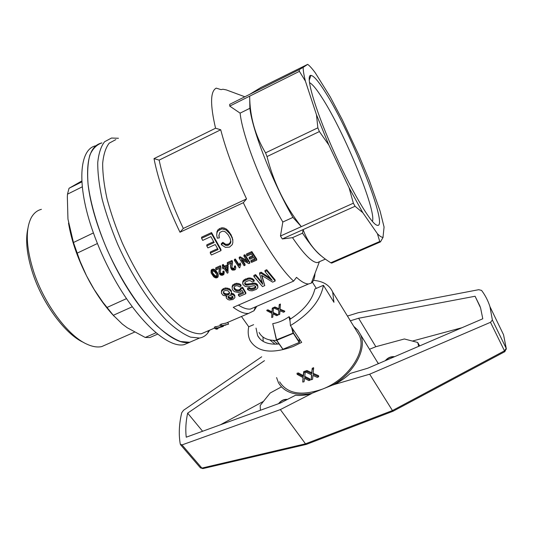 <?xml version="1.0" encoding="UTF-8"?>
<svg xmlns="http://www.w3.org/2000/svg" width="533" height="533" viewBox="0 0 533 533"><rect width="100%" height="100%" fill="white"/><g stroke="black" fill="none" stroke-linecap="round" stroke-linejoin="round"><path stroke-width="0.8" d="M313.491 280.371C323.058 281.138 329.454 285.008 332.659 291.984L333.951 302.298L323.444 285.308C320.619 300.419 309.62 313.844 290.432 325.59L301.678 342.379L293.33 346.45C271.85 354.179 257.466 352.253 250.177 340.68C248.171 336.649 247.692 332.012 248.731 326.769L241.449 316.482M318.687 376.731L317.275 377.391L312.998 375.465L312.565 379.309L311.245 379.782L311.725 374.932L305.675 372.034L305.562 370.988L306.941 370.502L311.725 372.72L312.225 368.316L313.591 367.67L313.151 374.346L318.687 376.731L318.567 375.685L313.251 373.393M279.618 381.821C287.24 393.8 301.485 396.239 322.358 389.143C348.355 379.396 367.13 350.927 359.229 335.257L356.444 330.713M311.245 379.782L311.519 374.832M302.744 382.054L303.224 377.677L297.128 374.326L298.52 374.039L303.344 376.624L303.85 372.634L305.229 372.187L304.663 377.304L310.253 380.109L308.82 380.562L304.51 378.317L304.07 381.781L302.744 382.054L303.017 377.564M297.128 374.326L297.028 373.24L298.42 372.967L303.237 375.558L303.743 371.581L305.123 371.135L305.229 372.187M304.769 376.351L310.139 379.056L310.253 380.109M303.85 372.634L303.743 371.581M298.52 374.039L298.42 372.967M302.617 376.238L302.517 375.172M303.011 376.425L302.904 375.359M303.344 376.624L303.237 375.558M303.384 376.211L303.277 375.145M305.675 372.034L307.055 371.548L311.838 373.766L312.225 368.316M307.055 371.548L306.941 370.502M311.125 373.433L311.012 372.387M311.512 373.586L311.392 372.54M311.838 373.766L311.725 372.72M311.885 373.307L311.765 372.261M312.338 369.362L313.71 368.716M353.759 326.343L357.743 330.034L360.541 334.637C367.144 348.415 354.878 372.061 333.332 384.779L311.465 393.474C295.169 396.086 284.156 392.481 278.433 382.654L276.594 377.591M333.332 384.779L369.669 374.199L490.493 322.305L492.379 320.027L489.974 306.722C488.095 300.792 485.296 295.355 481.572 290.405L478.714 289.699L358.323 312.684L347.443 316.056M350.354 320.799L358.609 318.254L375.832 346.716L369.502 349.275M377.004 361.521L378.503 363.606M375.832 346.716L404.38 338.975L417.705 342.459L418.698 346.323M480.086 306.422L475.076 296.255L358.609 318.254M412.375 341.067L462.058 327.688M417.705 342.459L419.658 345.91M281.444 386.878L270.144 393.034L260.191 405.473L260.397 410.277M263.209 341.42L262.949 337.029M279.065 343.972C268.306 344.898 261.15 342.093 257.592 335.563L256.033 328.115M323.444 285.308L314.87 288.986C312.165 300.312 303.83 310.439 289.879 319.36L290.432 325.59M248.731 326.769L253.621 324.684M261.703 356.784L183.545 410.263L181.733 412.729C179.061 424.001 178.582 434.502 180.294 444.209L182.006 444.915L280.358 409.591L311.558 393.607C305.715 395.313 300.385 395.852 295.568 395.226L280.565 402.948L186.25 437.193C185.357 429.658 185.824 421.636 187.649 413.142L202.607 431.257M182.006 444.915L201.894 468.094L305.482 443.822L280.358 409.591M220.402 424.794L263.495 401.342M369.669 374.199L392.448 410.557L305.482 443.822L306.428 444.355M475.076 296.255L480.579 307.887L482.785 318.774L367.77 368.216L350.174 373.446C345.344 377.957 339.761 381.781 333.418 384.919M490.493 322.305L504.478 350.834L506.197 348.369L506.343 349.155M393.081 411.223L392.448 410.557L504.478 350.834L504.784 351.7M264.481 360.668L187.649 413.142M282.35 402.029L283.183 401.602M273.029 340.394L277.686 344.105M269.911 339.974L275.048 344.205M118.219 272.356C142.578 317.861 173.731 346.137 189.635 342.286L195.518 339.761L189.635 342.286L180.487 341.486C173.445 338.768 165.683 333.638 157.215 326.109C139.899 309.167 121.144 280.884 107.153 249.737C97.186 226.332 90.563 203.479 88.085 184.431C87.185 172.552 87.778 162.752 89.877 155.023C92.749 148.64 96.766 144.596 101.93 142.904C90.61 145.442 85.993 159.267 88.078 184.365C90.79 209.056 102.189 242.682 118.219 272.356M95.827 145.782C79.284 148.914 76.252 184.638 92.975 231.695C98.165 246.446 104.601 260.91 112.27 275.108C136.648 320.493 168.022 348.595 184.158 344.638L189.908 342.233M114.275 316.402C105.514 307.135 97.286 295.562 89.604 281.684C78.671 261.41 71.642 241.882 68.517 223.107M81.875 181.88L69.037 188.276L67.498 194.165L67.338 196.69L67.957 219.103L73.447 242.502L80.19 261.53L86.506 275.768L94.088 289.366L102.842 302.224L113.302 315.296L122.297 324.051L127.254 327.762L145.249 337.476L149.846 337.542L157.675 334.118M82.275 186.83L67.498 194.165M81.822 180.967L69.037 188.276M97.419 243.514L77.125 253.162M93.415 232.928L73.447 242.502M132.304 306.761L113.302 315.296M126.534 298.627L106.906 307.508M156.022 332.765L145.249 337.476M41.401 209.342C37.123 210.408 33.726 213.213 31.214 217.757C25.278 229.643 26.104 247.638 33.692 271.743C44.259 304.15 68.231 336.017 86.806 344.125C92.462 346.736 97.452 347.549 101.77 346.57L106.913 344.305M27.829 228.75C25.271 240.376 26.91 255.227 32.76 273.316C42.827 304.23 65.699 334.611 83.561 342.433M243.315 202.713L246.546 198.916C234.68 173.445 226.072 150.399 220.722 129.772L159.154 160.113L153.997 158.627C158.408 180.82 167.069 205.358 179.981 232.241L243.315 202.713C260.237 238.404 280.211 268.945 293.623 281.111L233.261 307.348C239.424 311.878 244.554 313.89 248.658 313.384L254.021 310.732L256.819 306.302M153.997 158.627L215.552 128.22C210.049 104.501 210.288 91.143 216.258 88.138L221.042 89.631L222.934 89.238L226.338 89.91L244.84 96.779M115.848 139.599L109.192 143.164C105.707 147.674 103.535 154.423 102.662 163.398C102.636 173.578 104.102 185.417 107.06 198.916C110.871 213.1 115.954 227.791 122.323 243.001C132.917 266.174 144.796 286.348 157.955 303.517C166.476 313.717 174.577 321.712 182.253 327.502C189.515 331.919 195.851 334.011 201.267 333.785L206.771 331.413M215.579 326.562L216.225 328.101L214.959 328.648L214.313 327.109L220.435 325.63M216.225 328.101L222.254 326.789L220.675 326.189L220.022 324.65L221.235 324.124L227.937 322.638L228.577 324.144L221.941 325.936L223.434 326.356L223.18 325.75M223.254 264.441L223.247 265.521L222.354 265.92L222.361 264.841L223.254 264.441L224.426 266.22L227.544 264.814L228.104 265.647L228.011 272.849L227.298 273.169L224.093 268.525L223.114 268.965L222.554 268.132L222.561 267.053L222.981 266.866M246.459 254.008L251.849 251.583L256.686 259.018L256.733 260.091L251.543 262.409L250.97 261.563L255.214 259.671L253.748 257.446L249.764 259.231L249.191 258.358L253.175 256.573L251.516 253.988L247.072 255.987L246.459 254.008M250.97 261.563L250.93 260.497L254.654 258.825M249.191 258.358L249.151 257.286L252.629 255.727M233.974 287.4L235.746 289.499L238.164 290.059L240.156 289.266L240.856 287.767L242.642 287.234L245.773 292.564L245.806 293.71L239.517 296.461L238.431 295.355L238.411 294.216L243.048 292.184M238.431 295.355L243.601 293.097L241.975 290.365L240.083 292.024L238.331 292.464L234.607 291.731L233.174 290.618L232.335 289.126L232.115 286.574L232.741 284.922L236.272 283.27L239.663 283.876L241.036 284.982L241.056 286.088L239.537 286.941L238.524 286.134L236.332 285.641L234.427 286.574L233.994 288.573L233.98 287.467M220.116 272.037L220.815 273.143L222.534 273.356L222.534 274.435L223.227 273.609L222.847 271.304L223.827 271.044L224.233 271.963L223.82 274.608L222.014 275.354L220.122 274.821L218.963 272.656L219.776 268.299M219.769 268.905L219.863 268.259L216.351 269.831L215.725 268.899L215.738 267.819L220.402 265.72L220.902 268.692L220.136 272.17M222.534 273.356L223.08 272.849M244.8 282.876L245.413 283.669L246.799 284.116L254.674 283.056L256.533 283.749L257.692 285.048L257.792 287.84L256.253 289.379L252.229 290.825L249.617 290.618L247.552 289.499L249.204 288.693L250.17 289.252L250.13 288.12L251.309 288.406L253.928 287.893L255.707 286.541M247.552 289.499L247.512 288.366L249.164 287.56L250.13 288.12M255.207 287.18L255.254 288.313L255.833 287.58L255.587 286.308L254.348 285.688L247.832 286.774L245.2 286.468L242.881 284.389L242.875 281.277L244.4 279.585L248.971 277.94L251.896 278.393L254.168 280.078L254.214 281.191L252.542 282.01L250.044 280.605L247.965 280.791L245.2 282.19L244.76 283.836L244.74 283.096M242.295 260.164L245.027 264.228L245.06 265.301L244.114 265.72L239.217 258.345L239.197 257.272L240.23 256.806L246.666 260.377M249.784 263.195L244.907 255.787L243.961 256.213L243.927 255.147L244.88 254.721L249.744 262.123L249.784 263.195L248.791 263.635L241.236 259.578L245.06 265.301M214.273 269.332L215.612 270.298L217.691 273.149L218.277 275.994L217.85 277.273L216.598 277.886L215.379 277.806L213.66 276.787L211.128 272.963L211.488 269.731L213.187 269.085L214.273 269.332L214.253 270.411L216.944 273.089L216.958 272.01M211.015 272.11L211.488 269.731M220.975 250.637L211.388 254.987L210.275 253.115L218.11 249.544L215.245 244.547L207.897 247.905L206.777 245.92L214.126 242.555L210.895 236.619L202.707 240.39L201.581 238.284L201.621 237.172L211.561 232.581L220.982 249.551L220.975 250.637L211.534 233.701L211.561 232.581M210.275 253.115L210.302 252.022L217.611 248.691M206.777 245.92L206.811 244.82L213.646 241.689M231.395 293.33L233.501 293.856L234.813 295.475L234.873 297.707L232.881 299.519L229.443 300.006L227.951 299.546L226.352 298.134L226.245 296.128M226.172 297.461L226.951 296.115L223.134 295.389L221.442 293.21L221.488 290.718L222.301 289.439L223.747 288.526L225.699 287.94L229.343 288.699L231.335 290.745L231.529 292.824L230.582 294.522L232.694 294.602L234.194 295.595L234.18 294.463M239.95 267.579L239.364 267.839L234.447 260.49L234.433 259.418L235.326 259.011L239.144 264.774L240.163 262.916L240.763 264.841L239.93 266.933M221.362 244.74L222.834 243.421L225.779 245.42L228.51 245.193L230.596 243.101L230.889 241.556L230.103 238.284L228.117 234.68L225.352 231.888L223.893 231.329L222.441 231.169L219.803 232.521L218.87 235.686L219.336 237.905L217.277 238.171L216.711 235.18L216.991 231.608L217.997 229.756L219.756 228.524L221.981 227.778L223.967 227.977L225.999 228.844L227.897 230.443L231.075 234.767L232.814 239.59L232.828 242.722L232.235 244.64L229.53 247.125L225.419 247.359L221.362 244.74L221.368 243.654L222.841 242.335L225.779 244.341L228.504 244.114L229.763 243.161L230.789 240.949M218.963 234.973L219.336 237.905M255.593 274.642L255.647 275.734L253.908 276.5L253.861 275.408L255.593 274.642L262.296 282.69M261.137 272.19L261.197 273.282L259.618 273.975L259.564 272.883L261.137 272.19L270.304 278.193M264.961 270.504L266.707 269.731L275.095 279.892L275.181 281.031L266.773 270.824L265.021 271.597L264.961 270.504M261.936 275.574L264.761 285.581L262.476 286.581L253.908 276.5M232.008 260.504L232.022 261.576L227.318 263.695L227.311 262.616L232.008 260.504L232.515 263.489L231.695 268.079L232.375 269.058L232.361 267.979L233.527 268.326L234.647 267.646M231.682 266.946L232.361 267.979M234.567 267.806L234.413 266.134L235.399 265.867L235.813 267.872L235.386 269.445L234.54 269.998L232.581 270.124L231.675 269.658L230.536 267.479L230.682 265.088L231.469 263.049L227.937 264.635L227.318 263.695M230.536 267.479L230.562 265.854M353.359 203.2L349.082 187.749L362.8 212.687L355.058 206.271L353.359 203.2L301.325 226.638C285.062 205.998 273.622 182.639 267.006 156.562L265.547 152.858C255.12 135.515 249.83 116.614 249.677 96.16L229.736 106.107L240.11 113.136L249.864 108.306C252.569 131.145 272.51 182.059 292.937 217.411L282.816 222.014L280.471 236.026L301.325 226.638L292.937 217.411M240.11 113.136C242.455 136.082 262.216 186.876 282.816 222.014M249.864 108.306L249.677 96.16L299.406 71.349L299.146 69.656L303.17 67.378C303.117 70.389 303.87 74.993 305.429 81.176L299.406 71.349M315.003 273.349C314.703 278.286 313.471 281.531 311.312 283.09L308.594 283.949C305.536 284.062 301.518 281.864 296.521 277.353L293.623 281.111M280.471 236.026L282.31 238.951L292.51 237.665C303.79 254.194 312.078 262.509 317.375 262.609L320.126 261.403M229.736 106.107L229.716 104.335L299.146 69.656M244.334 97.039L241.616 98.392M220.722 129.772L215.552 128.22M238.431 305.096C243.155 308.127 247.165 309.44 250.45 309.047L254.947 307.108M383.14 237.205L380.462 241.889L331.679 263.109L330.786 262.789L379.749 241.482L377.397 233.681C379.922 236.352 381.795 237.538 383.007 237.238L384.073 227.045L380.069 211.008L369.222 180.241L358.782 155.07L342.199 119.592L330.213 96.853L315.389 72.988C312.305 68.757 309.74 65.879 307.688 64.353L260.844 87.525L249.591 94.414M380.462 241.889L379.749 241.482M265.547 152.858L317.855 127.82L316.475 114.762L305.429 81.176M316.475 114.762L328.881 145.083L319.387 131.564L317.855 127.82M349.082 187.749L328.881 145.083M377.397 233.681L362.8 212.687M303.17 67.378L307.688 64.353M325.37 92.256C318.567 81.369 313.75 75.746 310.926 75.386C305.182 74.667 314.223 107.06 332.179 147.801C350.068 188.529 370.588 223.347 376.811 225.159C390.103 230.776 351.733 133.483 325.37 92.256M372.407 221.428C376.764 211.135 344.365 132.224 322.159 97.912C316.522 89.038 312.285 83.948 309.44 82.628M276.62 340.434C267.872 340.647 262.036 338.002 259.105 332.485M293.183 333.418L276.754 340.294L276.547 339.821L293.217 333.125L299.26 342.459L282.856 349.288L276.42 340.141L272.736 323.644C278.433 322.672 283.836 320.38 288.953 316.769L290.725 318.847M267.946 309.826L267.979 310.326L266.846 310.699L266.813 310.193L267.946 309.826L271.99 311.885L272.29 308.161L273.416 307.661L273.449 308.161L272.323 308.66L272.29 308.161M273.163 312.465L277.793 314.677L277.826 315.176L276.66 315.683L273.036 313.884L272.783 317.148L271.703 317.501L271.957 313.377L266.846 310.699M271.703 317.501L271.897 313.351M278.639 314.81L278.892 310.313L273.809 308.001L274.941 307.468L278.959 309.233L279.259 305.169L280.378 304.503L280.058 309.693L284.722 311.585L283.563 312.265L279.965 310.732L279.712 314.297L278.639 314.81L278.832 310.279M273.809 308.001L273.775 307.501L274.901 306.961L278.926 308.727L279.219 304.656L280.338 303.99L280.378 304.503M280.091 309.213L284.682 311.072L284.722 311.585M179.981 232.241L183.305 228.444L246.546 198.916M159.154 160.113C163.458 180.787 171.513 203.566 183.305 228.444M267.006 156.562L319.387 131.564M330.786 262.789L327.402 260.557C315.703 252.629 307.608 242.315 303.117 229.603L355.058 206.271M299.26 342.459L282.856 349.288M282.93 349.228L276.754 340.294M299.18 338.648L299.526 342.133L293.41 333.032L292.224 328.261M289.985 319.294L289.366 316.802M276.547 339.821L272.736 323.644M292.977 332.945L291.571 327.295M290.032 321.106L288.953 316.769M282.31 238.951L303.117 229.603L302.537 233.168L292.51 237.665M302.537 233.168C310.366 245.02 316.802 252.749 321.845 256.36M216.711 235.18L216.971 232.721L217.984 230.862L221.975 228.884L225.999 229.943L229.576 233.474L231.089 235.852L231.075 234.767M227.897 230.443L227.897 231.535M225.999 229.943L225.999 228.844M223.434 326.356L216.238 328.388L218.084 328.654L217.864 328.141M227.171 271.324L227.258 267.106L224.986 268.126L227.171 271.324L227.231 267.12M220.376 272.763L220.369 273.842L221.355 274.502L221.981 274.568L221.988 273.482M220.815 273.143L220.809 274.228M229.57 232.381L229.576 233.474M219.376 269.205L219.369 270.284L219.629 269.385M231.335 290.745L231.529 292.824M232.121 287.68L232.754 286.021L236.292 284.369L239.69 284.982L241.056 286.088M232.741 284.922L232.754 286.021M230.949 264.008L230.962 265.088L231.235 264.181M232.901 268.259L232.914 269.338L233.541 269.405L233.527 268.326M218.963 272.656L219.369 270.284M219.123 270.271L219.11 271.35M218.996 272.116L219.003 271.031M231.375 263.695L231.369 263.089M228.404 298.134L231.009 298.92L232.694 298.187L233.054 296.908L232.641 296.361L230.109 295.482L228.417 296.228L228.011 297.487L228.404 298.134L228.397 296.994L231.002 297.774L232.874 296.668M221.488 290.718L221.481 291.824L222.294 290.552L222.301 289.439M223.86 293.93L225.952 295.016L228.364 294.816L228.357 293.69L229.536 292.484L227.897 290.725L225.432 290.452L223.787 291.265L223.294 292.117L223.86 293.93L223.86 292.81L225.952 293.89L225.952 295.016M224.773 294.576L224.773 293.456M218.084 328.654L216.831 329.194L214.959 328.648M221.455 327.035L221.235 326.516M221.362 273.422L221.355 274.502M237.998 283.336L238.018 284.442M236.272 283.27L236.292 284.369M275.181 281.031L272.63 282.144L261.516 275.268L264.761 285.581M261.823 275.494L261.856 276.121M278.679 309.087L278.646 308.587M278.359 308.967L278.319 308.467M234.473 283.783L234.487 284.889M215.292 275.847L215.279 276.927L216.691 277.047L217.291 276.087L216.998 275.001L214.912 271.983L213.287 271.031L212.174 271.524L211.974 272.163L213.187 274.775L213.2 273.696L215.292 275.847L217.158 275.594M245.007 283.316L245.446 284.782L246.073 285.122L246.039 284.009M245.413 283.669L245.446 284.782M239.663 283.876L239.69 284.982M222.354 265.92L223.534 267.693L222.554 268.132M230.682 265.088L230.696 266.167L230.962 265.088M242.642 287.234L242.675 288.36L245.806 293.71M221.235 324.124L221.888 325.663L220.675 326.189M223.021 272.969L223.014 274.049M216.038 277.107L216.052 276.021M266.707 269.731L266.773 270.824M218.13 274.115L218.277 275.994M251.309 288.406L251.356 289.539L252.649 289.452L252.602 288.32M223.374 291.984L223.367 292.983M262.163 277.333L262.103 276.234M232.348 261.203L232.515 263.489M232.481 261.756L232.488 262.829M231.922 267.599L231.928 268.679M231.688 267L231.695 268.079M212.147 271.623L213.2 273.696M212.274 272.09L212.254 273.176M225.546 267.872L227.171 270.244M228.184 296.634L228.397 296.994M223.4 291.931L223.86 292.81M225.952 293.89L228.357 293.69M246.073 285.122L253.501 284.202L253.455 283.083M252.209 283.203L252.249 284.322M228.104 266.727L227.551 265.894L224.426 267.293L224.426 266.22M224.426 267.293L223.247 265.521M255.727 283.356L255.773 284.475L257.745 286.174L257.692 285.048M257.745 286.174L257.972 287.047M221.981 227.778L221.975 228.884M219.749 229.63L219.756 228.524M220.129 273.249L220.369 273.842M261.197 273.282L272.216 280.411L265.021 271.597M233.994 288.573L234.687 289.779L234.673 288.666M244.907 255.787L244.88 254.721M216.971 232.721L216.991 231.608M220.402 265.72L220.395 266.8L215.725 268.899M235.746 289.499L235.759 290.618L238.184 291.185L240.183 290.392L240.563 288.833M240.59 289.959L240.856 288.28M243.468 280.365L243.501 281.464L247.472 279.339L247.439 278.246M245.6 278.866L245.633 279.965M244.427 280.684L244.4 279.585M256.58 284.875L256.533 283.749M257.192 284.369L257.246 285.495M236.905 291.145L236.885 290.025M240.183 290.392L240.156 289.266M239.484 290.865L239.457 289.739M230.596 243.101L230.589 242.015M231.922 298.68L231.915 297.534M232.681 297.041L232.694 298.187M240.883 289.399L240.856 287.767M225.779 244.341L225.779 245.42M224.38 244.654L224.38 243.568M247.472 279.339L249.011 279.032L248.971 277.94M249.011 279.032L250.463 279.045L250.423 277.946M214.359 275.101L214.346 276.187L215.279 276.927M220.395 266.8L220.622 266.054M220.615 267.133L220.749 266.42M220.882 266.966L220.902 268.692M222.847 272.39L223.827 272.123L224.233 273.043M223.827 271.044L223.827 272.123M233.541 269.405L234.587 268.885M234.08 268.192L234.094 269.272M255.833 287.58L255.793 286.707M238.184 291.185L238.164 290.059M247.705 285.195L247.665 284.082M246.832 285.228L246.799 284.116M221.442 293.21L221.481 291.824M240.883 288.886L242.675 288.36M230.569 266.933L230.696 266.167M231.089 235.852L232.255 238.344L232.248 237.258M232.255 238.344L232.828 240.676M234.427 267.206L235.413 266.946L235.399 265.867M235.413 266.946L235.813 267.872M243.961 256.213L247.752 262.016L240.256 257.879L240.23 256.806M216.944 273.089L217.677 274.235L217.691 273.149M217.677 274.235L218.117 275.195M233.501 293.856L233.514 294.989M232.681 293.47L232.694 294.602M252.649 289.452L253.975 289.033L253.928 287.893M222.294 290.552L223.747 289.632L223.747 288.526M227.225 293.93L227.225 295.055M220.742 267.499L220.875 268.046M242.715 283.376L242.875 281.277M250.463 279.045L251.936 279.492L251.896 278.393M211.135 270.318L211.108 271.397M273.449 308.161L273.129 312.931L277.826 315.176M249.164 287.56L249.204 288.693M240.256 257.879L239.217 258.345M222.834 243.421L222.841 242.335M223.747 289.632L225.699 289.046L227.618 289.212L227.611 288.106M227.618 289.212L229.35 289.812L229.343 288.699M239.144 264.774L239.17 265.847L239.597 264.841L239.57 263.768M239.597 264.841L240.163 262.916M239.883 263.275L239.903 264.348M232.228 260.837L232.022 261.576M211.468 270.811L213.167 270.171L213.187 269.085M213.167 270.171L214.253 270.411M215.612 270.298L215.599 271.377M223.967 229.083L223.967 227.977M221.981 274.568L222.534 274.435M216.691 277.047L216.704 275.961M230.696 289.885L230.709 291.005L231.349 291.864M228.364 294.816L229.243 294.169L229.237 293.043M251.936 279.492L254.214 281.191M253.188 280.211L253.142 279.105M217.178 276.654L217.184 275.694M211.534 233.701L201.581 238.284M230.043 298.873L230.029 297.727M231.002 297.774L231.009 298.92M253.501 284.202L254.721 284.176L254.674 283.056M232.235 261.91L232.361 262.283M226.425 296.768L226.425 296.128M231.735 293.303L231.742 294.429M250.17 289.252L251.356 289.539M225.699 289.046L225.699 287.94M212.134 269.318L212.114 270.398M229.243 294.169L229.536 292.484M221.888 325.663L228.577 324.144M213.187 274.775L214.346 276.187M234.194 295.595L234.833 296.615L234.813 295.475M229.77 244.241L229.763 243.161M229.117 298.633L229.11 297.494M233.008 297.567L233.001 296.841M229.35 289.812L230.709 291.005M239.17 265.847L235.346 260.084L235.326 259.011M235.346 260.084L234.447 260.49M253.975 289.033L255.254 288.313M240.763 264.841L240.19 263.988M251.849 251.583L251.896 252.655L246.493 255.08M227.131 245.566L227.131 244.487M228.51 245.193L228.504 244.114M256.733 260.091L251.896 252.655M217.984 230.862L217.997 229.756M255.647 275.734L262.836 284.356L259.618 273.975M239.357 265.354L239.337 264.281M242.901 282.377L243.501 281.464M234.833 296.615L234.873 297.707M232.375 269.058L232.914 269.338M244.76 283.836L245.033 284.429M234.687 289.779L235.759 290.618M227.551 265.894L227.544 264.814M254.721 284.176L255.773 284.475M278.986 308.814L278.946 308.307M267.979 310.326L272.023 312.391L272.323 308.66M274.941 307.468L274.901 306.961M271.743 312.225L271.71 311.725M271.417 312.085L271.384 311.578M278.959 309.233L278.926 308.727M272.043 312.005L272.017 311.505M279.259 305.169L279.219 304.656M272.023 312.391L271.99 311.885M118.459 138.274L111.51 138.034L104.601 141.738C100.97 146.395 98.685 153.351 97.739 162.612C97.672 173.105 99.145 185.317 102.163 199.235C106.067 213.86 111.297 229.01 117.853 244.687C131.891 275.947 150.546 304.41 167.648 321.526C176.01 329.141 183.652 334.351 190.561 337.142L199.502 338.049C202.813 337.469 205.551 335.83 207.717 333.138L209.669 330.167M303.417 375.972L303.31 374.912M311.918 373.047L311.798 372.001M492.379 320.027L506.197 348.369L503.545 334.757L496.656 320.526M180.607 444.802L200.215 467.621L203 468.574M278.919 403.548C281.237 400.696 283.889 399.41 286.881 399.697M385.765 360.481C388.091 357.87 390.816 356.697 393.947 356.963M248.764 284.988L248.724 283.876M279.006 308.567L278.966 308.061M272.063 311.778L272.03 311.279M359.229 335.257L332.659 291.984M257.592 335.563L259.911 338.841M360.541 334.637L378.33 363.679M306.315 444.402L393.028 411.249L504.811 351.68L506.303 348.662L503.545 334.757L489.974 306.722M200.375 467.814L202.86 468.6L306.282 444.402M287.447 399.404C284.056 399.05 281.091 400.476 278.552 403.681M394.56 356.704C390.955 356.324 387.864 357.65 385.286 360.688M184.158 344.638L199.502 338.049M134.409 332.192L101.77 346.57M201.267 333.785L214.692 328.008M219.829 325.79L220.402 325.543M225.386 323.398L248.658 313.384M319.26 262.116L311.312 283.09M255.394 306.915L254.021 310.732M309.207 80.323L310.926 75.386M316.296 288.38L312.378 282.124M308.594 283.949L250.45 309.047M325.377 259.111L317.375 262.609M225.872 324.957L224.806 325.416M222.781 326.289L221.768 326.722M220.309 327.349L219.143 327.848M217.257 328.661L216.125 329.147M208.57 330.64L207.717 333.138"/></g></svg>
